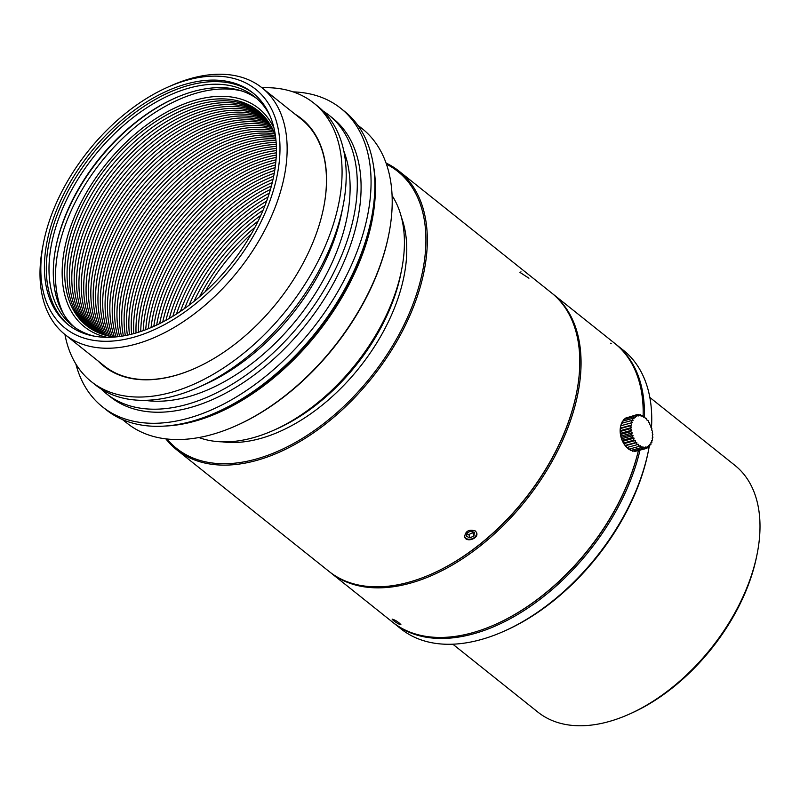<?xml version="1.0" encoding="UTF-8"?>
<svg xmlns="http://www.w3.org/2000/svg" width="800" height="800" viewBox="0 0 800 800"><rect width="100%" height="100%" fill="white"/><g stroke="black" fill="none" stroke-linecap="round" stroke-linejoin="round"><path stroke-width="1.2" d="M464.44 535.74A6.22 4.65 159.8 0 0 465.82 538.18A6.22 4.65 159.8 0 0 472.74 538.51A6.22 4.65 159.8 0 0 476.52 533.17M464.57 536.78A6.37 4.76 159.8 0 0 465.68 538.17A6.37 4.76 159.8 0 0 472.23 538.74A6.37 4.76 159.8 0 0 476.6 533.93M470.91 530.98L474.39 532.44L473.95 535.88L470.04 537.85L466.56 536.39L467 532.96L470.91 530.98M472.86 531.8L472.76 532.62L468.83 534.58L466.89 533.76M473.95 535.88L472.76 532.62M470.04 537.85L468.83 534.58M295.07 114.2A158.39 95.79 128.6 0 1 323.71 207.24A158.39 95.79 128.6 0 1 195.13 368.28A158.39 95.79 128.6 0 1 98.06 360.95M167.58 87.25A152.78 92.41 128.6 0 1 278.77 165.83A152.78 92.41 128.6 0 1 133.54 337.31A152.78 92.41 128.6 0 1 43.55 242.59A152.78 92.41 128.6 0 1 167.58 87.25L170.99 85.73A157.88 95.49 128.6 0 1 262.08 87.86L301.38 119.24A157.88 95.49 128.6 0 1 323.67 207.42M195.3 368.2A157.88 95.49 128.6 0 1 175.12 375.5A157.88 95.49 128.6 0 1 104.37 366L65.07 334.62A157.88 95.49 128.6 0 1 42.82 246.25L43.55 242.59M261.96 87.76A178.25 107.81 128.6 0 1 313.78 103.07A178.25 107.81 128.6 0 1 286.81 309.63A178.25 107.81 128.6 0 1 91.35 381.66A178.25 107.81 128.6 0 1 64.95 334.52M313.78 103.07L317.9 106.36A178.25 107.81 128.6 0 1 343.02 206.12A178.25 107.81 128.6 0 1 198.32 387.36A178.25 107.81 128.6 0 1 95.47 384.95L91.35 381.66M343.02 206.12L341.71 212.71A169.08 102.26 128.6 0 1 204.45 384.63L198.32 387.36M343.81 151.03A169.08 102.26 128.6 0 1 297.69 318.32A169.08 102.26 128.6 0 1 144.77 400.33M323.2 111.09A178.25 107.81 128.6 0 1 328.99 115.21A178.25 107.81 128.6 0 1 302.03 321.78A178.25 107.81 128.6 0 1 106.56 393.81A178.25 107.81 128.6 0 1 101.26 389.08M328.99 115.21L332.79 118.25A178.25 107.81 128.6 0 1 305.83 324.81A178.25 107.81 128.6 0 1 110.36 396.85L106.56 393.81M293.08 91.87A190.98 115.51 128.6 0 1 340.74 108.3A190.98 115.51 128.6 0 1 311.85 329.62A190.98 115.51 128.6 0 1 102.42 406.8A190.98 115.51 128.6 0 1 75.84 363.95M340.74 108.3L344.54 111.34A190.98 115.51 128.6 0 1 371.46 218.23A190.98 115.51 128.6 0 1 216.42 412.41A190.98 115.51 128.6 0 1 106.22 409.83L102.42 406.8M371.46 218.23L371.09 220.06A188.43 113.97 128.6 0 1 218.12 411.65L216.42 412.41M262.08 87.86A157.88 95.49 128.6 0 1 267.31 225.18A157.88 95.49 128.6 0 1 135.82 344.12A157.88 95.49 128.6 0 1 65.07 334.62M205.09 291.84A152.78 92.41 128.6 0 1 251.37 233.87M199.59 296.71A137.51 83.17 128.6 0 1 254.91 227.44M194.05 301.32A137.51 83.17 128.6 0 1 258.17 221.01M189.12 305.17A137.51 83.17 128.6 0 1 260.83 215.35M184.61 308.49A137.51 83.17 128.6 0 1 263.07 210.22M180.44 311.39A137.51 83.17 128.6 0 1 264.98 205.5M176.52 313.98A137.51 83.17 128.6 0 1 266.63 201.11M172.83 316.3A137.51 83.17 128.6 0 1 268.08 197M169.31 318.39A137.51 83.17 128.6 0 1 269.34 193.11M165.96 320.29A137.51 83.17 128.6 0 1 270.45 189.42M162.74 322.02A137.51 83.17 128.6 0 1 271.42 185.9M159.66 323.6A137.51 83.17 128.6 0 1 272.28 182.54M156.68 325.04A137.51 83.17 128.6 0 1 273.03 179.31M153.81 326.37A137.51 83.17 128.6 0 1 273.69 176.22M151.03 327.58A137.51 83.17 128.6 0 1 274.25 173.24M148.34 328.69A137.51 83.17 128.6 0 1 274.74 170.37M145.73 329.71A137.51 83.17 128.6 0 1 275.16 167.61M143.2 330.64A137.51 83.17 128.6 0 1 275.5 164.93M140.74 331.49A137.51 83.17 128.6 0 1 275.79 162.35M138.36 332.26A137.51 83.17 128.6 0 1 276.01 159.85M136.03 332.97A137.51 83.17 128.6 0 1 276.19 157.43M133.78 333.6A137.51 83.17 128.6 0 1 276.31 155.09M131.58 334.18A137.51 83.17 128.6 0 1 276.38 152.82M129.45 334.69A137.51 83.17 128.6 0 1 276.41 150.62M127.37 335.15A137.51 83.17 128.6 0 1 169.11 215.65A137.51 83.17 128.6 0 1 276.4 148.49M125.35 335.56A137.51 83.17 128.6 0 1 166.73 213.76A137.51 83.17 128.6 0 1 276.35 146.44M123.39 335.92A137.51 83.17 128.6 0 1 164.35 211.86A137.51 83.17 128.6 0 1 276.26 144.45M121.49 336.23A137.51 83.17 128.6 0 1 161.98 209.96A137.51 83.17 128.6 0 1 276.14 142.52M119.64 336.49A137.51 83.17 128.6 0 1 159.6 208.06A137.51 83.17 128.6 0 1 275.99 140.66M117.85 336.72A137.51 83.17 128.6 0 1 157.22 206.16A137.51 83.17 128.6 0 1 275.82 138.87M116.12 336.9A137.51 83.17 128.6 0 1 154.84 204.27A137.51 83.17 128.6 0 1 275.61 137.14M114.43 336.99A137.51 83.17 128.6 0 1 152.47 202.37A137.51 83.17 128.6 0 1 275.33 135.47M112.67 336.75A137.51 83.17 128.6 0 1 150.09 200.47A137.51 83.17 128.6 0 1 274.7 133.81M110.96 336.46A137.51 83.17 128.6 0 1 147.71 198.57A137.51 83.17 128.6 0 1 274.04 132.2M109.27 336.14A137.51 83.17 128.6 0 1 145.34 196.67A137.51 83.17 128.6 0 1 273.35 130.63M107.62 335.77A137.51 83.17 128.6 0 1 142.96 194.78A137.51 83.17 128.6 0 1 272.63 129.1M106 335.36A137.51 83.17 128.6 0 1 140.58 192.88A137.51 83.17 128.6 0 1 271.87 127.61M104.41 334.91A137.51 83.17 128.6 0 1 138.2 190.98A137.51 83.17 128.6 0 1 271.08 126.16M102.85 334.42A137.51 83.17 128.6 0 1 135.83 189.08A137.51 83.17 128.6 0 1 270.26 124.75M101.33 333.9A137.51 83.17 128.6 0 1 133.45 187.19A137.51 83.17 128.6 0 1 269.41 123.38M99.83 333.33A137.51 83.17 128.6 0 1 131.07 185.29A137.51 83.17 128.6 0 1 268.53 122.04M98.37 332.73A137.51 83.17 128.6 0 1 128.7 183.39A137.51 83.17 128.6 0 1 267.62 120.75M96.93 332.09A137.51 83.17 128.6 0 1 126.32 181.49A137.51 83.17 128.6 0 1 266.67 119.49M95.52 331.41A137.51 83.17 128.6 0 1 123.94 179.59A137.51 83.17 128.6 0 1 265.7 118.27M94.15 330.7A137.51 83.17 128.6 0 1 121.56 177.7A137.51 83.17 128.6 0 1 264.7 117.08M92.8 329.95A137.51 83.17 128.6 0 1 119.19 175.8A137.51 83.17 128.6 0 1 263.67 115.94M91.48 329.16A137.51 83.17 128.6 0 1 116.81 173.9A137.51 83.17 128.6 0 1 262.61 114.82M90.19 328.34A137.51 83.17 128.6 0 1 114.43 172A137.51 83.17 128.6 0 1 261.53 113.75M88.93 327.48A137.51 83.17 128.6 0 1 112.06 170.1A137.51 83.17 128.6 0 1 260.41 112.71M87.7 326.59A137.51 83.17 128.6 0 1 109.68 168.21A137.51 83.17 128.6 0 1 259.26 111.71M114.71 337.03A137.51 83.17 128.6 0 1 107.3 166.31A137.51 83.17 128.6 0 1 275.42 135.74M107.11 337.32A139.71 84.5 128.6 0 1 105.47 164.84A139.71 84.5 128.6 0 1 274.03 128.26M63.67 314.21A148.2 89.63 128.6 0 1 101.45 161.64A148.2 89.63 128.6 0 1 241.87 91.01M55.75 247.72A148.2 89.63 128.6 0 1 175.28 98.01M74.41 327.15A146.29 88.48 128.6 0 1 55.89 247.04A146.29 88.48 128.6 0 1 174.64 98.29A146.29 88.48 128.6 0 1 256.87 98.62M94.44 336.2A146.29 88.48 128.6 0 1 72.22 325.5A146.29 88.48 128.6 0 1 94.35 155.97A146.29 88.48 128.6 0 1 254.77 96.85A146.29 88.48 128.6 0 1 270.13 116.15M68.9 325.27A148.2 89.63 128.6 0 1 92.26 154.3A148.2 89.63 128.6 0 1 253.82 93.66M134.35 333.45A148.2 89.63 128.6 0 1 67.94 324.52A148.2 89.63 128.6 0 1 90.36 152.78A148.2 89.63 128.6 0 1 252.88 92.89A148.2 89.63 128.6 0 1 257.79 221.79A148.2 89.63 128.6 0 1 134.35 333.45M392.09 195.59A157.88 95.49 128.6 0 1 401.6 269.85A157.88 95.49 128.6 0 1 273.44 430.38A157.88 95.49 128.6 0 1 253.09 437.75A157.88 95.49 128.6 0 1 198.91 437.54M401.6 269.85L400.88 273.51A152.78 92.41 128.6 0 1 276.85 428.86L273.44 430.38M401.47 217.47A152.78 92.41 128.6 0 1 374.76 346.13A152.78 92.41 128.6 0 1 260.32 438.53A152.78 92.41 128.6 0 1 222.32 441.85M386.44 164.16A177.23 107.19 128.6 0 1 408.13 315.97A177.23 107.19 128.6 0 1 256.02 459.1A177.23 107.19 128.6 0 1 167.01 439M256.48 460.46A178.25 107.81 128.6 0 1 176.61 449.73A178.25 107.81 128.6 0 1 165.84 438.86A178.25 107.81 -51.4 0 0 176.61 449.73A178.25 107.81 -51.4 0 0 372.07 377.7A178.25 107.81 -51.4 0 0 399.04 171.14A178.25 107.81 128.6 0 1 404.94 326.17A178.25 107.81 128.6 0 1 256.48 460.46M386.05 163.05A178.25 107.81 128.6 0 1 399.04 171.14A178.25 107.81 -51.4 0 0 386.05 163.05M408.93 582.18A178.25 107.81 128.6 0 1 329.06 571.45A178.25 107.81 128.6 0 0 346.41 581.43A178.25 107.81 128.6 0 0 347.29 581.77A178.25 107.81 128.6 0 0 389.63 586.05A178.25 107.81 128.6 0 0 390.75 585.91A178.25 107.81 128.6 0 0 420.9 578.33A178.25 107.81 128.6 0 0 422.09 577.89A178.25 107.81 128.6 0 0 554.03 454.49A178.25 107.81 128.6 0 0 554.72 453.17A178.25 107.81 128.6 0 0 576.6 392.64A178.25 107.81 128.6 0 0 576.85 391.36A178.25 107.81 128.6 0 0 578.18 341.67A178.25 107.81 128.6 0 0 578 340.6A178.25 107.81 128.6 0 0 569.62 315.24A178.25 107.81 128.6 0 0 569.17 314.37A178.25 107.81 128.6 0 0 551.49 292.86A178.25 107.81 128.6 0 1 576.61 392.62A178.25 107.81 128.6 0 1 431.91 573.86A178.25 107.81 128.6 0 1 408.93 582.18M475.39 530.98L476.6 532.64C479.14 538.4 466.39 542.89 464.65 537.03C465.31 531.08 468.88 529.06 475.39 530.98M432.25 573.71A177.23 107.19 -51.4 0 0 432.59 573.55A177.23 107.19 -51.4 0 0 576.46 393.35A177.23 107.19 -51.4 0 0 576.53 392.99M638.39 450.7A177.23 107.19 128.6 0 1 495.98 624.17A177.23 107.19 128.6 0 1 495.64 624.32M644.41 416.7A178.25 107.81 -51.4 0 0 616.15 344.48A178.25 107.81 -51.4 0 0 615.51 343.98M393.08 622.56A178.25 107.81 -51.4 0 0 393.71 623.07A178.25 107.81 -51.4 0 0 532.24 605.06A178.25 107.81 -51.4 0 0 639.97 450.26M393.71 623.07L401 628.89A178.25 107.81 -51.4 0 0 503.85 631.3A178.25 107.81 -51.4 0 0 648.56 450.06A178.25 107.81 -51.4 0 0 649.22 446.52M651.47 428.02A178.25 107.81 -51.4 0 0 623.44 350.3L616.15 344.48M503.85 631.3L505.56 630.54A175.7 106.27 -51.4 0 0 648.19 451.89L648.56 450.06M452.83 644.2L537.92 712.14A157.88 95.49 -51.4 0 0 629.01 714.27A157.88 95.49 -51.4 0 0 757.18 553.75A157.88 95.49 -51.4 0 0 734.93 465.38L649.84 397.45M629.01 714.27L631.1 713.34A154.76 93.6 -51.4 0 0 756.73 555.99L757.18 553.75M643.13 416.31A178.25 107.81 -51.4 0 0 614.88 343.47A178.25 107.81 128.6 0 1 643.13 416.31M392.45 622.06A178.25 107.81 -51.4 0 0 495.3 624.47A178.25 107.81 -51.4 0 0 638.36 450.71A178.25 107.81 128.6 0 1 530.32 604.51A178.25 107.81 128.6 0 1 392.45 622.06L330.33 572.46A178.25 107.81 128.6 0 1 329.69 571.95A178.25 107.81 -51.4 0 0 330.33 572.46A178.25 107.81 -51.4 0 0 469.45 554.03A178.25 107.81 -51.4 0 0 470.23 553.47A178.25 107.81 -51.4 0 0 552.76 293.87A178.25 107.81 128.6 0 1 577.5 395.49A178.25 107.81 128.6 0 1 470.74 553.11A178.25 107.81 128.6 0 1 330.33 572.46L392.45 622.06M552.12 293.37A178.25 107.81 128.6 0 1 552.76 293.87A178.25 107.81 -51.4 0 0 552.12 293.37M399.74 624.51C395.66 622.35 393.12 620.54 392.11 619.08C395.55 620.16 398.48 622.03 400.91 624.7L399.74 624.51M638.64 446.5L628.78 449.24L625.34 445.76L621.56 438.78L633.06 435.59L632.28 437.55A49.66 19.24 3.4 0 1 634.09 438.14L633.55 440.26A49.66 13 -3.4 0 1 635.37 440.49L635.07 442.7A49.66 6.36 -9.8 0 1 636.84 442.57L636.78 444.8L638.47 444.31L638.65 446.5A49.66 7.29 -22.1 0 0 640.21 445.65L640.6 447.75A49.66 13.89 -28.5 0 0 642.01 446.57L642.58 448.51A49.66 20.06 -35.4 0 0 643.8 447.03L644.52 448.76A49.66 25.63 -43.2 0 0 645.54 447.01L646.38 448.48A49.66 30.41 -52.2 0 0 647.17 446.53L648.1 447.69A49.66 34.27 -62.9 0 0 648.64 445.58L649.61 446.41A49.66 37.1 -75.7 0 0 649.91 444.21L650.88 444.68A49.66 38.79 -90.5 0 0 650.94 442.45L651.87 442.55A49.66 39.3 -106.6 0 0 651.7 440.36L652.54 440.09A49.66 38.62 -122.7 0 0 652.16 437.99L652.88 437.37A49.66 36.77 -137.2 0 0 652.32 435.43L652.88 434.48A49.66 33.8 -149.7 0 0 652.16 432.75L652.53 431.5A49.66 29.8 -160.1 0 0 651.69 430.03L651.85 428.52A49.66 24.9 -168.9 0 0 650.93 427.36L650.86 425.63A49.66 19.24 -176.6 0 0 649.89 424.8L649.59 422.93A49.66 13 176.6 0 0 648.62 422.46L648.07 420.49A49.66 6.36 170.2 0 0 647.14 420.38L646.35 418.38L645.51 418.64L644.49 416.68A49.66 7.29 157.9 0 1 643.77 417.3L642.54 415.43A49.66 13.89 151.5 0 1 641.98 416.38L640.56 414.67A49.66 20.06 144.6 0 1 640.18 415.92L638.61 414.43A49.66 25.63 136.8 0 1 638.45 415.94L636.75 414.71A49.66 30.41 127.8 0 1 636.82 416.42L635.04 415.5A49.66 34.27 117.1 0 1 635.34 417.37L633.52 416.77A49.66 37.1 104.3 0 1 634.07 418.74L632.25 418.5A49.66 38.79 89.5 0 1 633.04 420.5L631.27 420.63A49.66 39.3 73.4 0 1 632.28 422.59L630.59 423.09A49.66 38.62 57.3 0 1 631.82 424.95L630.25 425.81A49.66 36.77 42.8 0 1 631.67 427.52L630.26 428.7A49.66 33.8 30.3 0 1 631.83 430.2L630.6 431.69L632.29 432.92L631.28 434.66L633.06 435.59M622.41 440.28L632.27 437.55M622.59 441.33L634.09 438.14M626.07 446.59A15.79 9.65 -105.5 0 1 625.85 446.36A15.79 9.65 -105.5 0 1 620.77 436.13A15.79 9.65 -105.5 0 1 620.49 427.02L621.41 423.36L631.27 420.63M621.56 438.78L620.32 433.38L620.73 425.82L630.59 423.09M621.54 423.69L622.39 421.24L632.25 418.5M622.57 421.93L623.66 419.51L633.52 416.77M624.58 419.25L625.18 418.23M626.6 417.83L636.75 414.7M646.38 448.48L636.17 451.07M644.52 448.76L634.66 451.49L633.69 450.97M642.57 448.51L632.71 451.25L630.51 449.76M640.59 447.75L630.73 450.49L628.71 448.84M636.78 444.8L626.92 447.53L626.51 447.08M621.42 437.39L631.28 434.66M620.79 436.1L632.29 432.92M620.74 434.42L630.6 431.68M620.32 433.38L631.83 430.2M620.39 431.43L630.25 428.7M620.17 430.7L631.67 427.52M620.39 428.54L630.25 425.81M620.32 428.14L631.82 424.95M620.78 425.78L632.28 422.59M625.18 418.22L635.04 415.49M636.99 414.87L638.61 414.43M639.26 415.03L640.56 414.67M641.45 415.73L642.54 415.43M643.54 416.94L644.49 416.68M645.5 418.62L646.33 418.39M650.94 442.82L651.87 442.56M649.81 444.98L650.88 444.68M648.34 446.76L649.61 446.41M646.53 448.13L648.1 447.69M625.34 445.76L636.84 442.57M625.21 445.43L635.07 442.7M623.87 443.68L635.37 440.49M623.69 442.99L633.55 440.25M357.64 125.06L362.29 128.76A188.43 113.97 128.6 0 1 388.84 234.23L388.62 235.33A186.91 113.04 128.6 0 1 236.9 425.37L235.87 425.82A188.43 113.97 128.6 0 1 127.15 423.28L122.5 419.57M388.84 234.23A188.43 113.97 128.6 0 1 235.87 425.82M373.38 165.1A188.43 113.97 128.6 0 1 316.98 333.72A188.43 113.97 128.6 0 1 165.04 426.05M528.94 278.22L520.05 272.46M519.95 272.32L521.03 271.89M610.64 343.22L611.18 343.45M176.61 449.73L329.06 571.45L176.61 449.73M399.04 171.14L551.49 292.86L399.04 171.14M576.46 393.35L576.61 392.62M432.59 573.55L431.91 573.86M495.98 624.17L495.3 624.47M614.88 343.47L552.76 293.87L614.88 343.47"/></g></svg>
